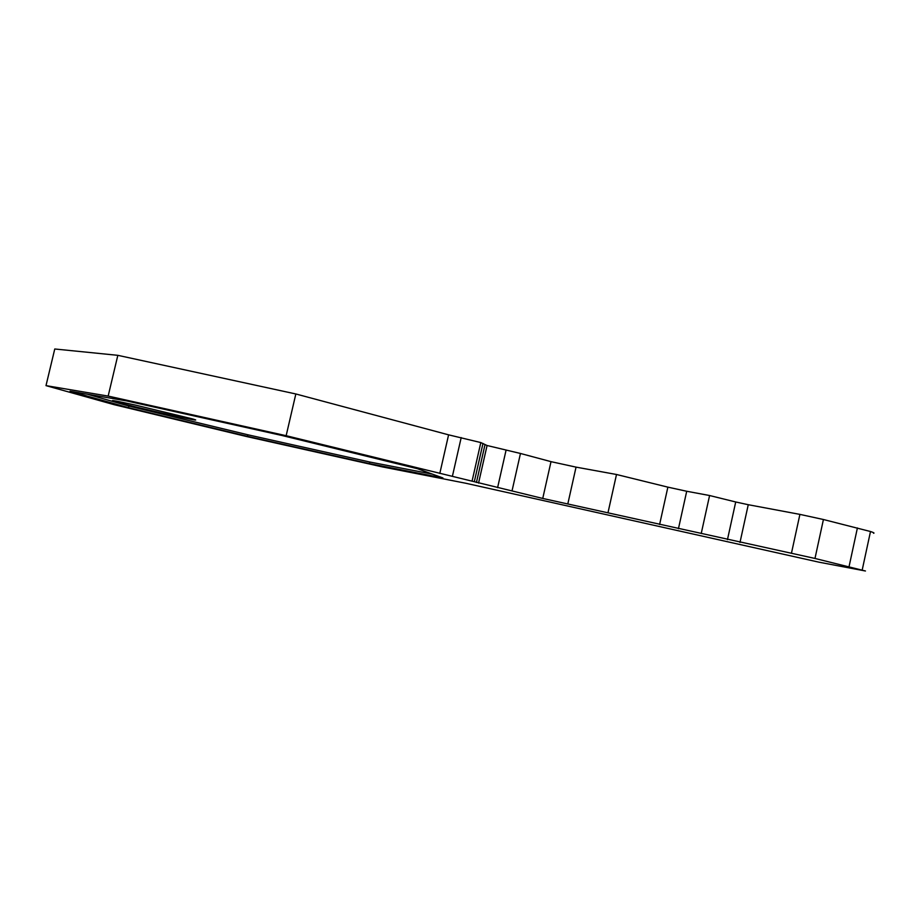 <?xml version="1.0" encoding="UTF-8"?>
<svg xmlns="http://www.w3.org/2000/svg" width="920" height="920" viewBox="0 0 920 920"><rect width="100%" height="100%" fill="white"/><g stroke="black" fill="none" stroke-linecap="round" stroke-linejoin="round"><path stroke-width="1.38" d="M192.694 418.945C211.473 424.407 137.62 407.974 116.529 402.017L115.471 401.718C107.858 399.418 114.54 400.556 135.539 405.122L192.694 418.945M70.046 391.241L126.695 400.924L282.083 435.516L417.507 468.728L442.922 477.951L369.426 463.611L247.422 436.322L128.489 407.698L70.046 391.241M87.17 394.162L128.88 406.053L247.79 434.769L369.782 462.024L432.377 474.122M128.489 407.698L128.88 406.053M247.422 436.322L247.79 434.769M369.426 463.611L369.782 462.024M113.861 404.604L46 385.629L108.157 396.083L286.154 435.7L542.742 498.444L814.982 558.452L865.456 570.998L818.961 562.178L465.75 483.241L382.145 466.854L246.629 436.54L113.861 404.604M108.157 396.083L117.829 355.327L54.763 348.99L46 385.629M117.829 355.327L295.837 393.967L286.154 435.7M295.837 393.967L448.592 434.838L439.806 473.432M448.592 434.838L480.815 442.566L487.071 445.51L520.467 453.468L512.026 490.9M520.467 453.468L551.011 461.656L542.742 498.444M551.011 461.656L576.047 467.13L567.789 504.034M576.047 467.13L616.504 474.49L608.074 512.348M616.504 474.49L667.874 487.14L659.606 524.515M667.874 487.14L686.711 491.257L678.442 528.712M686.711 491.257L709.584 495.523L701.235 533.462M709.584 495.523L735.712 501.975L727.456 539.649M735.712 501.975L748.259 504.712L739.99 542.455M748.259 504.712L799.905 514.384L791.464 553.196M799.905 514.384L823.423 519.512L814.982 558.452M823.423 519.512L870.492 531.518C873.632 532.542 874.667 533.128 873.586 533.278M461.196 437.586L452.41 476.238M482.988 443.428L474.329 481.631M485.001 444.693L476.433 482.482M506.034 450.317L497.593 487.68M857.405 527.942L849.079 566.524M116.736 401.178L116.529 402.017M480.815 442.566L472.109 480.964M487.071 445.51L478.549 483.115M870.492 531.518L862.247 569.79"/></g></svg>
